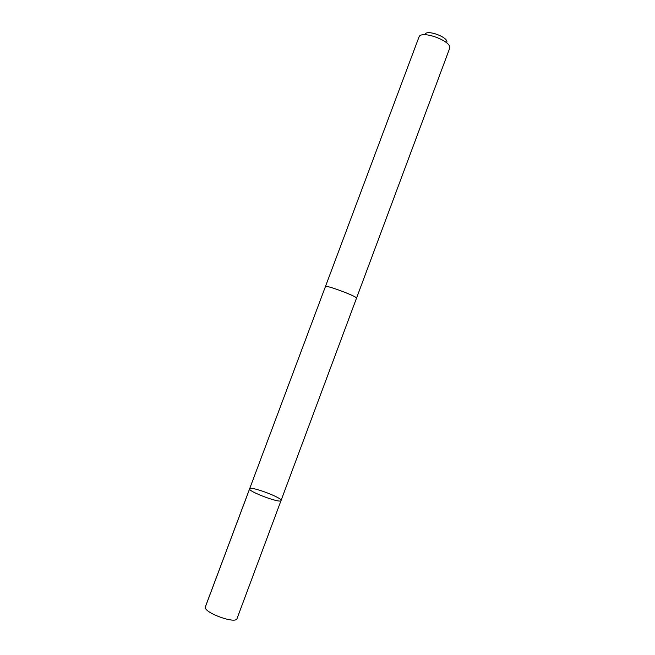 <?xml version="1.0" encoding="UTF-8"?>
<svg xmlns="http://www.w3.org/2000/svg" width="655" height="655" viewBox="0 0 655 655"><rect width="100%" height="100%" fill="white"/><g stroke="black" fill="none" stroke-linecap="round" stroke-linejoin="round"><path stroke-width="0.98" d="M281.06 500.346L281.044 500.543C280.848 503.76 247.656 491.348 249.62 488.794C249.997 485.764 281.224 497.243 281.06 500.346M205.392 606.767L205.334 606.972C203.255 612.466 235.89 624.436 237.028 618.59L281.044 500.543C280.848 503.76 247.656 491.348 249.62 488.794L205.392 606.767M325.429 286.587L325.478 286.489C326.1 284.794 358.031 296.805 356.508 298.164L356.492 298.205M249.62 488.794L325.469 286.489C326.092 284.794 358.039 296.813 356.517 298.164L281.044 500.543M325.437 286.546L419.069 36.819C421.624 29.835 452.343 41.33 449.682 48.273L356.517 298.164M425.079 34.224C427.003 29.254 448.667 37.36 446.841 42.37M249.596 488.949L205.318 607.054"/></g></svg>
